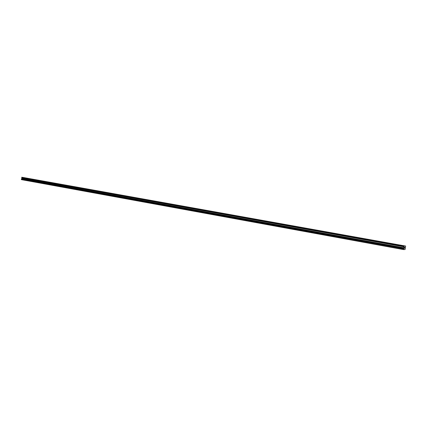 <?xml version="1.0" encoding="UTF-8"?>
<svg xmlns="http://www.w3.org/2000/svg" width="427" height="427" viewBox="0 0 427 427"><rect width="100%" height="100%" fill="white"/><g stroke="black" fill="none" stroke-linecap="round" stroke-linejoin="round"><path stroke-width="0.64" d="M23.037 177.467L24.147 177.653M24.905 177.803L26.042 177.99M25.924 177.968L24.915 177.803L25.924 177.968M26.8 178.144L27.936 178.331M27.819 178.305L26.81 178.144L27.819 178.305M28.7 178.486L29.826 178.673M30.621 178.828L31.753 179.014M32.543 179.175L33.674 179.361M34.464 179.521L35.601 179.708M36.407 179.868L37.544 180.055M38.361 180.221L39.514 180.407M39.391 180.381L38.371 180.221L39.391 180.381M40.325 180.573L41.472 180.76M42.305 180.925L43.463 181.117M43.335 181.091L42.316 180.925L43.335 181.091M44.301 181.283L45.438 181.47M46.303 181.64L47.44 181.833M48.315 182.003L49.468 182.19M51.357 182.532L50.333 182.366L51.357 182.532M50.333 182.366L51.48 182.553M52.366 182.729L53.53 182.921M54.4 183.098L55.563 183.284M56.455 183.466L57.634 183.658M57.501 183.631L56.471 183.466L57.501 183.631M58.526 183.834L59.689 184.026M60.618 184.208L61.776 184.4M62.7 184.587L63.885 184.779M63.746 184.752L62.71 184.587L63.746 184.752M64.803 184.96L65.993 185.158M65.849 185.126L64.819 184.96L65.849 185.126M66.938 185.345L68.096 185.537M69.051 185.724L70.247 185.921M70.103 185.889L69.067 185.724L70.103 185.889M71.208 186.108L72.393 186.305M73.348 186.492L74.533 186.69M75.531 186.882L76.716 187.079M77.693 187.272L78.883 187.469M79.886 187.666L81.098 187.864M80.943 187.837L79.902 187.666L80.943 187.837M82.091 188.061L83.308 188.264M83.153 188.232L82.112 188.061L83.153 188.232M84.311 188.462L85.528 188.659M85.373 188.627L84.327 188.462L85.373 188.627M86.542 188.862L87.765 189.06M87.61 189.028L86.564 188.862L87.61 189.028M88.789 189.262L90.012 189.465M89.857 189.433L88.811 189.262L89.857 189.433M91.068 189.673L92.259 189.871M93.321 190.079L94.554 190.282M94.394 190.245L93.342 190.079L94.394 190.245M95.627 190.49L96.822 190.688M97.911 190.901L99.149 191.104M98.984 191.072L97.932 190.901L98.984 191.072M100.244 191.317L101.445 191.52M102.555 191.734L103.777 191.936M104.919 192.155L106.126 192.358M107.257 192.577L108.506 192.785M108.335 192.748L107.278 192.577L108.335 192.748M109.627 193.004L110.881 193.207M110.71 193.175L109.648 193.004L110.71 193.175M112.018 193.431L113.251 193.634M114.42 193.863L115.68 194.071M115.498 194.034L114.441 193.863L115.498 194.034M116.833 194.296L118.103 194.504M117.921 194.466L116.859 194.296L117.921 194.466M119.266 194.733L120.515 194.942M120.355 194.904L119.288 194.733L120.355 194.904M121.716 195.171L122.965 195.379M124.177 195.614L125.453 195.822M125.266 195.785L124.198 195.614L125.266 195.785M126.654 196.057L127.935 196.265M127.748 196.228L126.68 196.057L127.748 196.228M129.151 196.505L130.411 196.714M131.687 196.959L132.946 197.167M134.211 197.407L135.476 197.621M136.725 197.861L138.022 198.075M137.825 198.037L136.752 197.866L137.825 198.037M139.287 198.32L140.584 198.539M140.387 198.496L139.314 198.325L140.387 198.496M141.86 198.785L143.162 198.998M142.96 198.961L141.887 198.785L142.96 198.961M144.481 199.249L145.762 199.462M147.059 199.719L148.372 199.932M148.164 199.889L147.085 199.719L148.164 199.889M149.712 200.188L151.003 200.407M152.327 200.663L153.645 200.882M153.437 200.839L152.354 200.663L153.437 200.839M155.017 201.144L156.314 201.357M157.664 201.619L158.993 201.838M158.775 201.795L157.696 201.619L158.775 201.795M160.36 202.104L161.694 202.323M161.47 202.281L160.387 202.104L161.47 202.281M163.071 202.59L164.411 202.809M164.187 202.766L163.103 202.59L164.187 202.766M165.831 203.081L167.144 203.3M168.58 203.572L169.898 203.796M171.35 204.069L172.668 204.293M174.104 204.57L175.46 204.795M175.225 204.746L174.136 204.57L175.225 204.746M176.906 205.072L178.267 205.296M178.032 205.248L176.938 205.072L178.032 205.248M179.73 205.579L181.096 205.803M180.856 205.755L179.762 205.579L180.856 205.755M182.575 206.086L183.941 206.316M183.701 206.268L182.607 206.086L183.701 206.268M185.435 206.599L186.807 206.828M186.562 206.78L185.467 206.604L186.562 206.78M188.318 207.116L189.695 207.346M189.444 207.298L188.35 207.116L189.444 207.298M191.216 207.639L192.598 207.869M192.347 207.816L191.253 207.639L192.347 207.816M194.136 208.162L195.523 208.392M195.272 208.339L194.173 208.162L195.272 208.339M197.077 208.691L198.47 208.92M198.213 208.867L197.114 208.691L198.213 208.867M200.076 209.225L201.437 209.454M203.055 209.758L204.421 209.988M206.06 210.297L207.431 210.527M209.086 210.837L210.458 211.071M212.091 211.381L213.505 211.616M213.233 211.562L212.128 211.386L213.233 211.562M215.155 211.931L216.58 212.171M216.302 212.112L215.197 211.936L216.302 212.112M218.282 212.491L219.67 212.726M221.351 213.041L222.787 213.281M222.504 213.222L221.394 213.046L222.504 213.222M224.522 213.607L225.883 213.842M227.634 214.173L229.08 214.413M228.792 214.354L227.676 214.173L228.792 214.354M230.81 214.738L232.219 214.978M234.012 215.315L235.469 215.555M235.17 215.496L234.055 215.315L235.17 215.496M238.394 216.078L237.279 215.897L238.394 216.078M237.231 215.891L238.65 216.131M240.524 216.478L241.949 216.719M243.748 217.06L245.221 217.306M244.911 217.242L243.79 217.065L244.911 217.242M247.041 217.653L248.519 217.898M248.204 217.834L247.084 217.653L248.204 217.834M250.355 218.245L251.845 218.496M251.524 218.432L250.403 218.25L251.524 218.432M253.697 218.843L255.191 219.094M254.866 219.03L253.745 218.848L254.866 219.03M257.059 219.446L258.559 219.702M258.234 219.633L257.107 219.451L258.234 219.633M260.454 220.054L261.959 220.311M261.628 220.241L260.502 220.06L261.628 220.241M263.865 220.668L265.327 220.919M267.361 221.293L268.829 221.544M270.777 221.907L272.25 222.163M271.956 222.093L270.825 221.912L271.956 222.093M274.267 222.536L275.799 222.793M275.452 222.723L274.321 222.536L275.452 222.723M277.785 223.166L279.327 223.422M278.97 223.353L277.838 223.172L278.97 223.353M281.329 223.801L282.877 224.063M282.519 223.988L281.382 223.807L282.519 223.988M284.905 224.442L286.405 224.698M288.556 225.093L290.061 225.349M292.127 225.739L293.696 226M293.328 225.926L292.185 225.744L293.328 225.926M295.783 226.395L297.357 226.662M296.984 226.582L295.842 226.395L296.984 226.582M299.466 227.057L301.051 227.324M300.667 227.244L299.524 227.057L300.667 227.244M303.181 227.719L304.713 227.986M306.917 228.392L308.518 228.664M308.123 228.584L306.976 228.397L308.123 228.584M310.749 229.069L312.292 229.336M314.486 229.747L316.097 230.02M315.697 229.939L314.55 229.753L315.697 229.939M318.312 230.436L319.935 230.708M319.529 230.628L318.377 230.441L319.529 230.628M322.171 231.13L323.805 231.402M323.388 231.322L322.236 231.13L323.388 231.322M326.063 231.824L327.701 232.101M327.279 232.016L326.127 231.829L327.279 232.016M330.044 232.534L331.63 232.806M333.935 233.238L335.59 233.516M335.158 233.43L333.999 233.243L335.158 233.43M337.981 233.959L339.582 234.236M341.931 234.674L343.607 234.957M343.159 234.866L342 234.679L343.159 234.866M345.982 235.4L347.663 235.683M347.21 235.592L346.046 235.405L347.21 235.592M350.06 236.131L351.752 236.419M351.293 236.323L350.129 236.136L351.293 236.323M354.245 236.873L355.872 237.156M358.322 237.609L359.961 237.898M362.571 238.367L364.22 238.656M366.718 239.12L368.448 239.414M367.962 239.312L366.788 239.125L367.962 239.312M370.967 239.878L372.707 240.177M372.216 240.075L371.042 239.883L372.216 240.075M375.253 240.647L376.998 240.945M376.502 240.844L375.328 240.652L376.502 240.844M379.576 241.426L381.332 241.725M380.825 241.623L379.651 241.431L380.825 241.623M383.932 242.205L385.698 242.509M385.186 242.403L384.006 242.21L385.186 242.403M388.405 243L390.107 243.299M392.835 243.796L394.548 244.095M397.302 244.596L399.026 244.901M401.732 245.397L403.542 245.706M403.003 245.6L401.812 245.402L403.003 245.6M404.438 247.473L404.39 247.767L404.438 247.473M404.38 247.815L404.332 248.108L404.38 247.815M404.3 248.151L404.604 247.446M404.582 248.188L404.817 247.756M403.846 248.37L404.182 245.867L405.634 246.053L405.068 249.523L403.616 249.592L403.846 248.37L21.419 179.041L21.451 179.65L403.616 249.592M405.634 246.053L23.565 177.531L21.745 177.253L21.953 177.92L21.596 178.865M21.713 177.451L404.129 246.176L21.713 177.451M404.182 245.867L21.745 177.253M404.145 245.925L21.708 177.285M403.558 249.347L21.35 179.479M404.113 246.107L21.686 177.402M404.188 246.246L21.793 177.504M404.198 246.288L21.809 177.531M404.188 246.358L21.804 177.579L404.182 246.368M404.172 246.432L21.793 177.627M404.262 246.833L21.948 177.899M404.262 246.865L21.953 177.92M404.097 247.831L21.852 178.539M404.086 247.863L21.841 178.561M403.862 248.22L21.606 178.774M21.601 178.822L403.857 248.3L21.596 178.817M403.696 248.605L21.441 179.009M403.675 248.658L21.419 179.041"/></g></svg>
